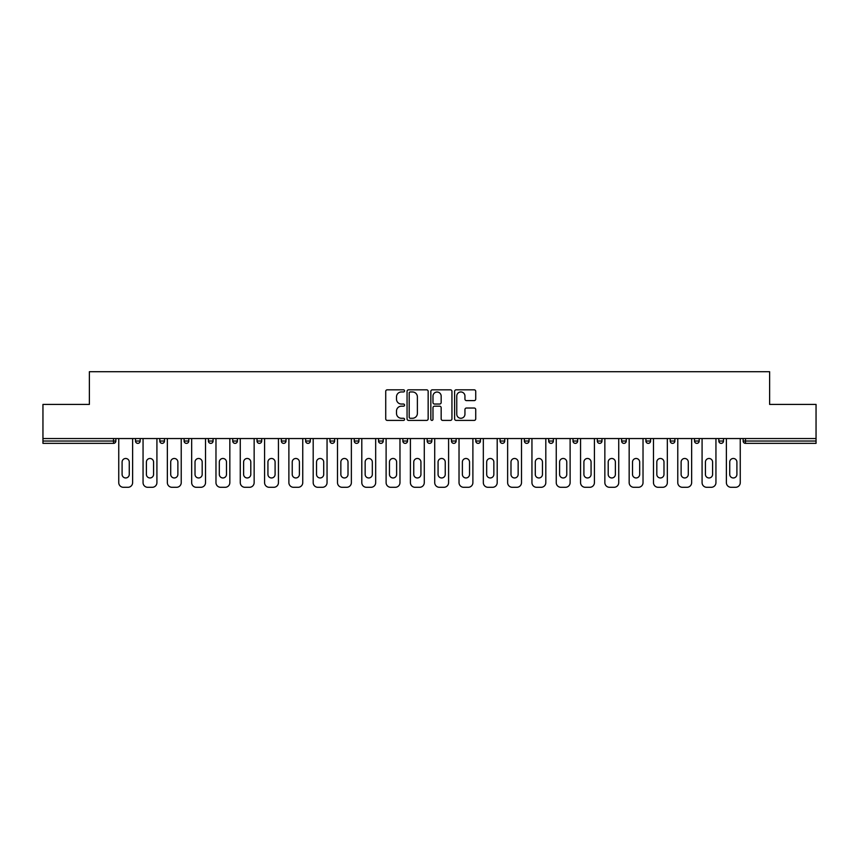 <?xml version="1.0" encoding="UTF-8"?>
<svg xmlns="http://www.w3.org/2000/svg" width="859" height="859" viewBox="0 0 859 859"><rect width="100%" height="100%" fill="white"/><g stroke="black" fill="none" stroke-linecap="round" stroke-linejoin="round"><path stroke-width="1.29" d="M404.568 390.899A1.074 1.074 0 0 0 403.505 389.825L387.248 389.825A1.525 1.525 0 0 0 385.723 391.35L385.723 418.881A1.525 1.525 0 0 0 387.248 420.405L403.505 420.405A1.074 1.074 0 0 0 404.568 419.342A1.074 1.074 0 0 0 403.505 418.269L401.4 418.269A4.896 4.896 0 0 1 396.504 413.372L396.504 411.085A4.896 4.896 0 0 1 401.4 406.189L403.505 406.189A1.074 1.074 0 0 0 404.568 405.115A1.074 1.074 0 0 0 403.505 404.041L401.4 404.041A4.896 4.896 0 0 1 396.504 399.156L396.504 396.858A4.896 4.896 0 0 1 401.4 391.962L403.505 391.962A1.074 1.074 0 0 0 404.568 390.899M474.189 400.605A1.525 1.525 0 0 0 475.725 399.081L475.725 391.35A1.525 1.525 0 0 0 474.189 389.825L456.15 389.825A1.525 1.525 0 0 0 454.615 391.35L454.615 418.881A1.525 1.525 0 0 0 456.15 420.405L474.189 420.405A1.525 1.525 0 0 0 475.725 418.881L475.725 409.55A1.525 1.525 0 0 0 474.189 408.025L466.469 408.025A1.525 1.525 0 0 0 464.944 409.55L464.944 414.178A4.091 4.091 0 0 1 460.853 418.269A4.091 4.091 0 0 1 456.763 414.178L456.763 396.053A4.091 4.091 0 0 1 460.853 391.962A4.091 4.091 0 0 1 464.944 396.053L464.944 399.081A1.525 1.525 0 0 0 466.469 400.605L474.189 400.605M42.95 438.541L42.95 404.417L89.379 404.417L89.379 371.7L769.621 371.7L769.621 404.417L816.05 404.417L816.05 438.541L42.95 438.541L42.95 441.032L113.528 441.032L113.528 438.541M428.158 391.35A1.525 1.525 0 0 0 426.633 389.825L408.583 389.825A1.525 1.525 0 0 0 407.059 391.35L407.059 418.881A1.525 1.525 0 0 0 408.583 420.405L426.633 420.405A1.525 1.525 0 0 0 428.158 418.881L428.158 391.35M432.367 389.825L450.417 389.825A1.525 1.525 0 0 1 451.941 391.35L451.941 418.881A1.525 1.525 0 0 1 450.417 420.405L442.686 420.405A1.525 1.525 0 0 1 441.161 418.881L441.161 407.714A1.525 1.525 0 0 0 439.636 406.189L434.504 406.189A1.525 1.525 0 0 0 432.979 407.714L432.979 419.342A1.074 1.074 0 0 1 431.905 420.405A1.074 1.074 0 0 1 430.842 419.342L430.842 391.35A1.525 1.525 0 0 1 432.367 389.825M113.528 443.362A2.341 2.341 0 0 0 115.868 441.032L113.528 441.032L113.528 443.362A2.341 2.341 0 0 0 115.868 441.032L115.868 438.541L115.868 441.032A2.341 2.341 0 0 1 113.528 443.362L42.95 443.362L42.95 441.032M816.05 438.541L816.05 443.362L745.472 443.362A2.341 2.341 0 0 1 743.132 441.032L743.132 438.541M135.497 438.541L135.497 441.032L135.497 438.541M137.837 443.362A2.341 2.341 0 0 1 135.497 441.032A2.341 2.341 0 0 0 137.837 443.362A2.341 2.341 0 0 0 140.167 441.032L140.167 438.541L140.167 441.032A2.341 2.341 0 0 1 137.837 443.362A2.341 2.341 0 0 1 135.497 441.032L140.167 441.032A2.341 2.341 0 0 1 137.837 443.362M159.806 438.541L159.806 441.032L159.806 438.541M164.477 438.541L164.477 441.032L164.477 438.541M184.105 438.541L184.105 441.032L184.105 438.541M188.787 438.541L188.787 441.032A2.341 2.341 0 0 1 186.446 443.362A2.341 2.341 0 0 1 184.105 441.032A2.341 2.341 0 0 0 186.446 443.362A2.341 2.341 0 0 0 188.787 441.032A2.341 2.341 0 0 1 186.446 443.362A2.341 2.341 0 0 1 184.105 441.032L188.787 441.032M208.415 438.541L208.415 441.032L208.415 438.541M213.086 438.541L213.086 441.032L213.086 438.541M232.725 438.541L232.725 441.032L232.725 438.541M237.395 438.541L237.395 441.032L237.395 438.541M261.694 438.541L261.694 441.032L257.024 441.032A2.341 2.341 0 0 0 259.364 443.362A2.341 2.341 0 0 1 257.024 441.032L257.024 438.541M281.333 438.541L281.333 441.032L281.333 438.541M286.004 438.541L286.004 441.032L286.004 438.541M305.632 438.541L305.632 441.032L305.632 438.541M310.314 438.541L310.314 441.032L310.314 438.541M329.942 438.541L329.942 441.032L329.942 438.541M334.613 438.541L334.613 441.032A2.341 2.341 0 0 1 332.283 443.362A2.341 2.341 0 0 1 329.942 441.032L334.613 441.032A2.341 2.341 0 0 1 332.283 443.362M354.252 438.541L354.252 441.032L354.252 438.541M358.922 438.541L358.922 441.032L358.922 438.541M378.551 438.541L378.551 441.032L378.551 438.541M383.221 438.541L383.221 441.032A2.341 2.341 0 0 1 380.891 443.362A2.341 2.341 0 0 1 378.551 441.032L383.221 441.032A2.341 2.341 0 0 1 380.891 443.362M402.86 438.541L402.86 441.032L402.86 438.541M407.531 438.541L407.531 441.032L407.531 438.541M427.159 438.541L427.159 441.032L427.159 438.541M431.841 438.541L431.841 441.032L431.841 438.541M456.14 438.541L456.14 441.032A2.341 2.341 0 0 1 453.81 443.362A2.341 2.341 0 0 1 451.469 441.032L451.469 438.541M480.449 438.541L480.449 441.032A2.341 2.341 0 0 1 478.109 443.362A2.341 2.341 0 0 1 475.779 441.032L475.779 438.541M504.748 438.541L504.748 441.032A2.341 2.341 0 0 1 502.418 443.362A2.341 2.341 0 0 1 500.078 441.032L500.078 438.541M529.058 438.541L529.058 441.032A2.341 2.341 0 0 1 526.717 443.362A2.341 2.341 0 0 1 524.387 441.032L524.387 438.541M551.027 443.362A2.341 2.341 0 0 0 553.368 441.032L553.368 438.541L553.368 441.032A2.341 2.341 0 0 1 551.027 443.362A2.341 2.341 0 0 1 548.686 441.032L548.686 438.541M577.667 438.541L577.667 441.032A2.341 2.341 0 0 1 575.337 443.362A2.341 2.341 0 0 1 572.996 441.032L572.996 438.541M597.306 438.541L597.306 441.032L597.306 438.541M601.976 438.541L601.976 441.032A2.341 2.341 0 0 1 599.636 443.362A2.341 2.341 0 0 1 597.306 441.032L601.976 441.032A2.341 2.341 0 0 1 599.636 443.362M623.945 443.362A2.341 2.341 0 0 0 626.275 441.032L626.275 438.541L626.275 441.032A2.341 2.341 0 0 1 623.945 443.362A2.341 2.341 0 0 1 621.605 441.032L621.605 438.541M645.914 438.541L645.914 441.032L645.914 438.541M650.585 438.541L650.585 441.032A2.341 2.341 0 0 1 648.244 443.362A2.341 2.341 0 0 1 645.914 441.032L650.585 441.032A2.341 2.341 0 0 1 648.244 443.362A2.341 2.341 0 0 0 650.585 441.032M670.213 441.032A2.341 2.341 0 0 0 672.554 443.362A2.341 2.341 0 0 0 674.895 441.032L674.895 438.541L674.895 441.032L670.213 441.032A2.341 2.341 0 0 0 672.554 443.362A2.341 2.341 0 0 1 670.213 441.032L670.213 438.541M694.523 438.541L694.523 441.032L694.523 438.541M699.194 438.541L699.194 441.032L699.194 438.541M723.503 438.541L723.503 441.032A2.341 2.341 0 0 1 721.163 443.362A2.341 2.341 0 0 1 718.833 441.032L718.833 438.541M162.136 443.362A2.341 2.341 0 0 1 159.806 441.032A2.341 2.341 0 0 0 162.136 443.362A2.341 2.341 0 0 0 164.477 441.032A2.341 2.341 0 0 1 162.136 443.362A2.341 2.341 0 0 1 159.806 441.032L164.477 441.032A2.341 2.341 0 0 1 162.136 443.362M210.756 443.362A2.341 2.341 0 0 1 208.415 441.032A2.341 2.341 0 0 0 210.756 443.362A2.341 2.341 0 0 0 213.086 441.032A2.341 2.341 0 0 1 210.756 443.362A2.341 2.341 0 0 1 208.415 441.032L213.086 441.032A2.341 2.341 0 0 1 210.756 443.362M235.055 443.362A2.341 2.341 0 0 1 232.725 441.032A2.341 2.341 0 0 0 235.055 443.362A2.341 2.341 0 0 0 237.395 441.032A2.341 2.341 0 0 1 235.055 443.362A2.341 2.341 0 0 1 232.725 441.032L237.395 441.032A2.341 2.341 0 0 1 235.055 443.362M259.364 443.362A2.341 2.341 0 0 0 261.694 441.032A2.341 2.341 0 0 1 259.364 443.362A2.341 2.341 0 0 1 257.024 441.032M283.663 443.362A2.341 2.341 0 0 1 281.333 441.032A2.341 2.341 0 0 0 283.663 443.362A2.341 2.341 0 0 0 286.004 441.032A2.341 2.341 0 0 1 283.663 443.362A2.341 2.341 0 0 1 281.333 441.032L286.004 441.032A2.341 2.341 0 0 1 283.663 443.362M307.973 443.362A2.341 2.341 0 0 1 305.632 441.032L310.314 441.032A2.341 2.341 0 0 1 307.973 443.362A2.341 2.341 0 0 0 310.314 441.032M356.582 443.362A2.341 2.341 0 0 1 354.252 441.032A2.341 2.341 0 0 0 356.582 443.362A2.341 2.341 0 0 0 358.922 441.032A2.341 2.341 0 0 1 356.582 443.362A2.341 2.341 0 0 1 354.252 441.032L358.922 441.032M405.19 443.362A2.341 2.341 0 0 1 402.86 441.032L407.531 441.032A2.341 2.341 0 0 1 405.19 443.362A2.341 2.341 0 0 0 407.531 441.032M429.5 443.362A2.341 2.341 0 0 1 427.159 441.032A2.341 2.341 0 0 0 429.5 443.362A2.341 2.341 0 0 0 431.841 441.032A2.341 2.341 0 0 1 429.5 443.362A2.341 2.341 0 0 1 427.159 441.032L431.841 441.032A2.341 2.341 0 0 1 429.5 443.362M696.864 443.362A2.341 2.341 0 0 1 694.523 441.032L699.194 441.032A2.341 2.341 0 0 1 696.864 443.362A2.341 2.341 0 0 0 699.194 441.032A2.341 2.341 0 0 1 696.864 443.362M410.269 391.962A1.074 1.074 0 0 0 409.195 393.035L409.195 417.195A1.074 1.074 0 0 0 410.269 418.269L412.481 418.269A4.896 4.896 0 0 0 417.377 413.372L417.377 396.858A4.896 4.896 0 0 0 412.481 391.962L410.269 391.962M441.161 396.128A4.091 4.091 0 0 0 437.07 392.037A4.091 4.091 0 0 0 432.979 396.128L432.979 402.517A1.525 1.525 0 0 0 434.504 404.041L439.636 404.041A1.525 1.525 0 0 0 441.161 402.517L441.161 396.128M129.269 462.067A3.586 3.586 0 0 0 125.682 458.481A3.586 3.586 0 0 0 122.096 462.067A3.586 3.586 0 0 1 125.682 458.481A3.586 3.586 0 0 1 129.269 462.067L129.269 474.372A3.586 3.586 0 0 1 125.682 477.958A3.586 3.586 0 0 1 122.096 474.372A3.586 3.586 0 0 0 125.682 477.958A3.586 3.586 0 0 0 129.269 474.372M118.746 438.541L118.746 482.629L118.746 438.541M123.428 487.3L127.937 487.3L123.428 487.3A4.671 4.671 0 0 1 118.746 482.629M132.619 438.541L132.619 482.629L132.619 438.541M122.096 474.372L122.096 462.067M127.937 487.3A4.671 4.671 0 0 0 132.619 482.629M153.568 462.067A3.586 3.586 0 0 0 149.992 458.481A3.586 3.586 0 0 0 146.406 462.067A3.586 3.586 0 0 1 149.992 458.481A3.586 3.586 0 0 1 153.568 462.067L153.568 474.372A3.586 3.586 0 0 1 149.992 477.958A3.586 3.586 0 0 1 146.406 474.372A3.586 3.586 0 0 0 149.992 477.958A3.586 3.586 0 0 0 153.568 474.372M143.056 438.541L143.056 482.629L143.056 438.541M147.727 487.3L152.247 487.3L147.727 487.3A4.671 4.671 0 0 1 143.056 482.629M156.918 438.541L156.918 482.629L156.918 438.541M177.877 462.067A3.586 3.586 0 0 0 174.291 458.481A3.586 3.586 0 0 0 170.705 462.067A3.586 3.586 0 0 1 174.291 458.481A3.586 3.586 0 0 1 177.877 462.067L177.877 474.372A3.586 3.586 0 0 1 174.291 477.958A3.586 3.586 0 0 1 170.705 474.372A3.586 3.586 0 0 0 174.291 477.958A3.586 3.586 0 0 0 177.877 474.372M167.355 438.541L167.355 482.629L167.355 438.541M172.036 487.3L176.557 487.3L172.036 487.3A4.671 4.671 0 0 1 167.355 482.629M181.228 438.541L181.228 482.629L181.228 438.541M202.187 462.067A3.586 3.586 0 0 0 198.601 458.481A3.586 3.586 0 0 0 195.014 462.067A3.586 3.586 0 0 1 198.601 458.481A3.586 3.586 0 0 1 202.187 462.067L202.187 474.372A3.586 3.586 0 0 1 198.601 477.958A3.586 3.586 0 0 1 195.014 474.372A3.586 3.586 0 0 0 198.601 477.958A3.586 3.586 0 0 0 202.187 474.372M191.664 438.541L191.664 482.629L191.664 438.541M196.335 487.3L200.856 487.3L196.335 487.3A4.671 4.671 0 0 1 191.664 482.629M205.526 438.541L205.526 482.629L205.526 438.541M226.486 462.067A3.586 3.586 0 0 0 222.9 458.481A3.586 3.586 0 0 0 219.324 462.067A3.586 3.586 0 0 1 222.9 458.481A3.586 3.586 0 0 1 226.486 462.067L226.486 474.372A3.586 3.586 0 0 1 222.9 477.958A3.586 3.586 0 0 1 219.324 474.372A3.586 3.586 0 0 0 222.9 477.958A3.586 3.586 0 0 0 226.486 474.372M215.974 438.541L215.974 482.629L215.974 438.541M220.645 487.3L225.165 487.3L220.645 487.3A4.671 4.671 0 0 1 215.974 482.629M229.836 438.541L229.836 482.629L229.836 438.541M250.796 462.067A3.586 3.586 0 0 0 247.209 458.481A3.586 3.586 0 0 0 243.623 462.067A3.586 3.586 0 0 1 247.209 458.481A3.586 3.586 0 0 1 250.796 462.067L250.796 474.372A3.586 3.586 0 0 1 247.209 477.958A3.586 3.586 0 0 1 243.623 474.372A3.586 3.586 0 0 0 247.209 477.958A3.586 3.586 0 0 0 250.796 474.372M240.273 438.541L240.273 482.629L240.273 438.541M244.955 487.3L249.464 487.3L244.955 487.3A4.671 4.671 0 0 1 240.273 482.629M254.146 438.541L254.146 482.629L254.146 438.541M146.406 474.372L146.406 462.067M152.247 487.3A4.671 4.671 0 0 0 156.918 482.629M170.705 474.372L170.705 462.067M176.557 487.3A4.671 4.671 0 0 0 181.228 482.629M195.014 474.372L195.014 462.067M200.856 487.3A4.671 4.671 0 0 0 205.526 482.629M219.324 474.372L219.324 462.067M225.165 487.3A4.671 4.671 0 0 0 229.836 482.629M243.623 474.372L243.623 462.067M249.464 487.3A4.671 4.671 0 0 0 254.146 482.629M275.095 462.067A3.586 3.586 0 0 0 271.519 458.481A3.586 3.586 0 0 0 267.933 462.067A3.586 3.586 0 0 1 271.519 458.481A3.586 3.586 0 0 1 275.095 462.067L275.095 474.372A3.586 3.586 0 0 1 271.519 477.958A3.586 3.586 0 0 1 267.933 474.372A3.586 3.586 0 0 0 271.519 477.958A3.586 3.586 0 0 0 275.095 474.372M264.583 438.541L264.583 482.629L264.583 438.541M269.254 487.3L273.774 487.3L269.254 487.3A4.671 4.671 0 0 1 264.583 482.629M278.445 438.541L278.445 482.629L278.445 438.541M267.933 474.372L267.933 462.067M273.774 487.3A4.671 4.671 0 0 0 278.445 482.629M299.404 462.067A3.586 3.586 0 0 0 295.818 458.481A3.586 3.586 0 0 0 292.232 462.067A3.586 3.586 0 0 1 295.818 458.481A3.586 3.586 0 0 1 299.404 462.067L299.404 474.372A3.586 3.586 0 0 1 295.818 477.958A3.586 3.586 0 0 1 292.232 474.372A3.586 3.586 0 0 0 295.818 477.958A3.586 3.586 0 0 0 299.404 474.372M288.882 438.541L288.882 482.629L288.882 438.541M293.563 487.3L298.084 487.3L293.563 487.3A4.671 4.671 0 0 1 288.882 482.629M302.755 438.541L302.755 482.629L302.755 438.541M292.232 474.372L292.232 462.067M298.084 487.3A4.671 4.671 0 0 0 302.755 482.629M323.714 462.067A3.586 3.586 0 0 0 320.128 458.481A3.586 3.586 0 0 0 316.541 462.067A3.586 3.586 0 0 1 320.128 458.481A3.586 3.586 0 0 1 323.714 462.067L323.714 474.372A3.586 3.586 0 0 1 320.128 477.958A3.586 3.586 0 0 1 316.541 474.372A3.586 3.586 0 0 0 320.128 477.958A3.586 3.586 0 0 0 323.714 474.372M313.191 438.541L313.191 482.629L313.191 438.541M317.862 487.3L322.383 487.3L317.862 487.3A4.671 4.671 0 0 1 313.191 482.629M327.054 438.541L327.054 482.629L327.054 438.541M316.541 474.372L316.541 462.067M322.383 487.3A4.671 4.671 0 0 0 327.054 482.629M348.013 462.067A3.586 3.586 0 0 0 344.427 458.481A3.586 3.586 0 0 0 340.851 462.067A3.586 3.586 0 0 1 344.427 458.481A3.586 3.586 0 0 1 348.013 462.067L348.013 474.372A3.586 3.586 0 0 1 344.427 477.958A3.586 3.586 0 0 1 340.851 474.372A3.586 3.586 0 0 0 344.427 477.958A3.586 3.586 0 0 0 348.013 474.372M337.501 438.541L337.501 482.629L337.501 438.541M342.172 487.3L346.692 487.3L342.172 487.3A4.671 4.671 0 0 1 337.501 482.629M351.363 438.541L351.363 482.629L351.363 438.541M340.851 474.372L340.851 462.067M346.692 487.3A4.671 4.671 0 0 0 351.363 482.629M372.323 462.067A3.586 3.586 0 0 0 368.736 458.481A3.586 3.586 0 0 0 365.15 462.067A3.586 3.586 0 0 1 368.736 458.481A3.586 3.586 0 0 1 372.323 462.067L372.323 474.372A3.586 3.586 0 0 1 368.736 477.958A3.586 3.586 0 0 1 365.15 474.372A3.586 3.586 0 0 0 368.736 477.958A3.586 3.586 0 0 0 372.323 474.372M361.8 438.541L361.8 482.629L361.8 438.541M366.482 487.3L370.991 487.3L366.482 487.3A4.671 4.671 0 0 1 361.8 482.629M375.673 438.541L375.673 482.629L375.673 438.541M365.15 474.372L365.15 462.067M370.991 487.3A4.671 4.671 0 0 0 375.673 482.629M396.622 462.067A3.586 3.586 0 0 0 393.046 458.481A3.586 3.586 0 0 0 389.46 462.067A3.586 3.586 0 0 1 393.046 458.481A3.586 3.586 0 0 1 396.622 462.067L396.622 474.372A3.586 3.586 0 0 1 393.046 477.958A3.586 3.586 0 0 1 389.46 474.372A3.586 3.586 0 0 0 393.046 477.958A3.586 3.586 0 0 0 396.622 474.372M386.11 438.541L386.11 482.629L386.11 438.541M390.781 487.3L395.301 487.3L390.781 487.3A4.671 4.671 0 0 1 386.11 482.629M399.972 438.541L399.972 482.629L399.972 438.541M389.46 474.372L389.46 462.067M395.301 487.3A4.671 4.671 0 0 0 399.972 482.629M420.931 462.067A3.586 3.586 0 0 0 417.345 458.481A3.586 3.586 0 0 0 413.759 462.067A3.586 3.586 0 0 1 417.345 458.481A3.586 3.586 0 0 1 420.931 462.067L420.931 474.372A3.586 3.586 0 0 1 417.345 477.958A3.586 3.586 0 0 1 413.759 474.372A3.586 3.586 0 0 0 417.345 477.958A3.586 3.586 0 0 0 420.931 474.372M410.409 438.541L410.409 482.629L410.409 438.541M415.09 487.3L419.611 487.3L415.09 487.3A4.671 4.671 0 0 1 410.409 482.629M424.282 438.541L424.282 482.629L424.282 438.541M413.759 474.372L413.759 462.067M419.611 487.3A4.671 4.671 0 0 0 424.282 482.629M445.241 462.067A3.586 3.586 0 0 0 441.655 458.481A3.586 3.586 0 0 0 438.069 462.067A3.586 3.586 0 0 1 441.655 458.481A3.586 3.586 0 0 1 445.241 462.067L445.241 474.372A3.586 3.586 0 0 1 441.655 477.958A3.586 3.586 0 0 1 438.069 474.372A3.586 3.586 0 0 0 441.655 477.958A3.586 3.586 0 0 0 445.241 474.372M434.718 438.541L434.718 482.629L434.718 438.541M439.389 487.3L443.91 487.3L439.389 487.3A4.671 4.671 0 0 1 434.718 482.629M448.591 438.541L448.591 482.629L448.591 438.541M438.069 474.372L438.069 462.067M443.91 487.3A4.671 4.671 0 0 0 448.591 482.629M469.54 462.067A3.586 3.586 0 0 0 465.954 458.481A3.586 3.586 0 0 0 462.378 462.067A3.586 3.586 0 0 1 465.954 458.481A3.586 3.586 0 0 1 469.54 462.067L469.54 474.372A3.586 3.586 0 0 1 465.954 477.958A3.586 3.586 0 0 1 462.378 474.372A3.586 3.586 0 0 0 465.954 477.958A3.586 3.586 0 0 0 469.54 474.372M459.028 438.541L459.028 482.629L459.028 438.541M463.699 487.3L468.219 487.3L463.699 487.3A4.671 4.671 0 0 1 459.028 482.629M472.89 438.541L472.89 482.629L472.89 438.541M462.378 474.372L462.378 462.067M468.219 487.3A4.671 4.671 0 0 0 472.89 482.629M493.85 462.067A3.586 3.586 0 0 0 490.264 458.481A3.586 3.586 0 0 0 486.677 462.067A3.586 3.586 0 0 1 490.264 458.481A3.586 3.586 0 0 1 493.85 462.067L493.85 474.372A3.586 3.586 0 0 1 490.264 477.958A3.586 3.586 0 0 1 486.677 474.372A3.586 3.586 0 0 0 490.264 477.958A3.586 3.586 0 0 0 493.85 474.372M483.327 438.541L483.327 482.629L483.327 438.541M488.009 487.3L492.518 487.3L488.009 487.3A4.671 4.671 0 0 1 483.327 482.629M497.2 438.541L497.2 482.629L497.2 438.541M486.677 474.372L486.677 462.067M492.518 487.3A4.671 4.671 0 0 0 497.2 482.629M518.149 462.067A3.586 3.586 0 0 0 514.573 458.481A3.586 3.586 0 0 0 510.987 462.067A3.586 3.586 0 0 1 514.573 458.481A3.586 3.586 0 0 1 518.149 462.067L518.149 474.372A3.586 3.586 0 0 1 514.573 477.958A3.586 3.586 0 0 1 510.987 474.372A3.586 3.586 0 0 0 514.573 477.958A3.586 3.586 0 0 0 518.149 474.372M507.637 438.541L507.637 482.629L507.637 438.541M512.308 487.3L516.828 487.3L512.308 487.3A4.671 4.671 0 0 1 507.637 482.629M521.499 438.541L521.499 482.629L521.499 438.541M510.987 474.372L510.987 462.067M516.828 487.3A4.671 4.671 0 0 0 521.499 482.629M542.458 462.067A3.586 3.586 0 0 0 538.872 458.481A3.586 3.586 0 0 0 535.286 462.067A3.586 3.586 0 0 1 538.872 458.481A3.586 3.586 0 0 1 542.458 462.067L542.458 474.372A3.586 3.586 0 0 1 538.872 477.958A3.586 3.586 0 0 1 535.286 474.372A3.586 3.586 0 0 0 538.872 477.958A3.586 3.586 0 0 0 542.458 474.372M531.946 438.541L531.946 482.629L531.946 438.541M536.617 487.3L541.138 487.3L536.617 487.3A4.671 4.671 0 0 1 531.946 482.629M545.809 438.541L545.809 482.629L545.809 438.541M535.286 474.372L535.286 462.067M541.138 487.3A4.671 4.671 0 0 0 545.809 482.629M566.768 462.067A3.586 3.586 0 0 0 563.182 458.481A3.586 3.586 0 0 0 559.596 462.067A3.586 3.586 0 0 1 563.182 458.481A3.586 3.586 0 0 1 566.768 462.067L566.768 474.372A3.586 3.586 0 0 1 563.182 477.958A3.586 3.586 0 0 1 559.596 474.372A3.586 3.586 0 0 0 563.182 477.958A3.586 3.586 0 0 0 566.768 474.372M556.245 438.541L556.245 482.629L556.245 438.541M560.916 487.3L565.437 487.3L560.916 487.3A4.671 4.671 0 0 1 556.245 482.629M570.118 438.541L570.118 482.629L570.118 438.541M559.596 474.372L559.596 462.067M565.437 487.3A4.671 4.671 0 0 0 570.118 482.629M591.067 462.067A3.586 3.586 0 0 0 587.481 458.481A3.586 3.586 0 0 0 583.905 462.067A3.586 3.586 0 0 1 587.481 458.481A3.586 3.586 0 0 1 591.067 462.067L591.067 474.372A3.586 3.586 0 0 1 587.481 477.958A3.586 3.586 0 0 1 583.905 474.372A3.586 3.586 0 0 0 587.481 477.958A3.586 3.586 0 0 0 591.067 474.372M580.555 438.541L580.555 482.629L580.555 438.541M585.226 487.3L589.746 487.3L585.226 487.3A4.671 4.671 0 0 1 580.555 482.629M594.417 438.541L594.417 482.629L594.417 438.541M583.905 474.372L583.905 462.067M589.746 487.3A4.671 4.671 0 0 0 594.417 482.629M615.377 462.067A3.586 3.586 0 0 0 611.791 458.481A3.586 3.586 0 0 0 608.204 462.067A3.586 3.586 0 0 1 611.791 458.481A3.586 3.586 0 0 1 615.377 462.067L615.377 474.372A3.586 3.586 0 0 1 611.791 477.958A3.586 3.586 0 0 1 608.204 474.372A3.586 3.586 0 0 0 611.791 477.958A3.586 3.586 0 0 0 615.377 474.372M604.854 438.541L604.854 482.629L604.854 438.541M609.536 487.3L614.045 487.3L609.536 487.3A4.671 4.671 0 0 1 604.854 482.629M618.727 438.541L618.727 482.629L618.727 438.541M608.204 474.372L608.204 462.067M614.045 487.3A4.671 4.671 0 0 0 618.727 482.629M639.676 462.067A3.586 3.586 0 0 0 636.1 458.481A3.586 3.586 0 0 0 632.514 462.067A3.586 3.586 0 0 1 636.1 458.481A3.586 3.586 0 0 1 639.676 462.067L639.676 474.372A3.586 3.586 0 0 1 636.1 477.958A3.586 3.586 0 0 1 632.514 474.372A3.586 3.586 0 0 0 636.1 477.958A3.586 3.586 0 0 0 639.676 474.372M629.164 438.541L629.164 482.629L629.164 438.541M633.835 487.3L638.355 487.3L633.835 487.3A4.671 4.671 0 0 1 629.164 482.629M643.026 438.541L643.026 482.629L643.026 438.541M632.514 474.372L632.514 462.067M638.355 487.3A4.671 4.671 0 0 0 643.026 482.629M663.986 462.067A3.586 3.586 0 0 0 660.399 458.481A3.586 3.586 0 0 0 656.813 462.067A3.586 3.586 0 0 1 660.399 458.481A3.586 3.586 0 0 1 663.986 462.067L663.986 474.372A3.586 3.586 0 0 1 660.399 477.958A3.586 3.586 0 0 1 656.813 474.372A3.586 3.586 0 0 0 660.399 477.958A3.586 3.586 0 0 0 663.986 474.372M653.474 438.541L653.474 482.629L653.474 438.541M658.144 487.3L662.665 487.3L658.144 487.3A4.671 4.671 0 0 1 653.474 482.629M667.336 438.541L667.336 482.629L667.336 438.541M656.813 474.372L656.813 462.067M662.665 487.3A4.671 4.671 0 0 0 667.336 482.629M688.295 462.067A3.586 3.586 0 0 0 684.709 458.481A3.586 3.586 0 0 0 681.123 462.067A3.586 3.586 0 0 1 684.709 458.481A3.586 3.586 0 0 1 688.295 462.067L688.295 474.372A3.586 3.586 0 0 1 684.709 477.958A3.586 3.586 0 0 1 681.123 474.372A3.586 3.586 0 0 0 684.709 477.958A3.586 3.586 0 0 0 688.295 474.372M677.772 438.541L677.772 482.629L677.772 438.541M682.443 487.3L686.964 487.3L682.443 487.3A4.671 4.671 0 0 1 677.772 482.629M691.645 438.541L691.645 482.629L691.645 438.541M681.123 474.372L681.123 462.067M686.964 487.3A4.671 4.671 0 0 0 691.645 482.629M712.594 462.067A3.586 3.586 0 0 0 709.008 458.481A3.586 3.586 0 0 0 705.432 462.067A3.586 3.586 0 0 1 709.008 458.481A3.586 3.586 0 0 1 712.594 462.067L712.594 474.372A3.586 3.586 0 0 1 709.008 477.958A3.586 3.586 0 0 1 705.432 474.372A3.586 3.586 0 0 0 709.008 477.958A3.586 3.586 0 0 0 712.594 474.372M702.082 438.541L702.082 482.629L702.082 438.541M706.753 487.3L711.273 487.3L706.753 487.3A4.671 4.671 0 0 1 702.082 482.629M715.944 438.541L715.944 482.629L715.944 438.541M705.432 474.372L705.432 462.067M711.273 487.3A4.671 4.671 0 0 0 715.944 482.629M736.904 462.067A3.586 3.586 0 0 0 733.318 458.481A3.586 3.586 0 0 0 729.731 462.067A3.586 3.586 0 0 1 733.318 458.481A3.586 3.586 0 0 1 736.904 462.067L736.904 474.372A3.586 3.586 0 0 1 733.318 477.958A3.586 3.586 0 0 1 729.731 474.372A3.586 3.586 0 0 0 733.318 477.958A3.586 3.586 0 0 0 736.904 474.372M726.381 438.541L726.381 482.629L726.381 438.541M731.063 487.3L735.572 487.3L731.063 487.3A4.671 4.671 0 0 1 726.381 482.629M740.254 438.541L740.254 482.629L740.254 438.541M729.731 474.372L729.731 462.067M735.572 487.3A4.671 4.671 0 0 0 740.254 482.629M745.472 438.541L745.472 441.032L816.05 441.032M743.132 441.032L745.472 441.032L745.472 443.362M453.81 443.362A2.341 2.341 0 0 0 456.14 441.032L451.469 441.032M478.109 443.362A2.341 2.341 0 0 0 480.449 441.032L475.779 441.032M502.418 443.362A2.341 2.341 0 0 0 504.748 441.032L500.078 441.032M526.717 443.362A2.341 2.341 0 0 0 529.058 441.032L524.387 441.032M553.368 441.032L548.686 441.032M575.337 443.362A2.341 2.341 0 0 0 577.667 441.032L572.996 441.032M626.275 441.032L621.605 441.032M672.554 443.362A2.341 2.341 0 0 0 674.895 441.032M721.163 443.362A2.341 2.341 0 0 0 723.503 441.032L718.833 441.032"/></g></svg>
